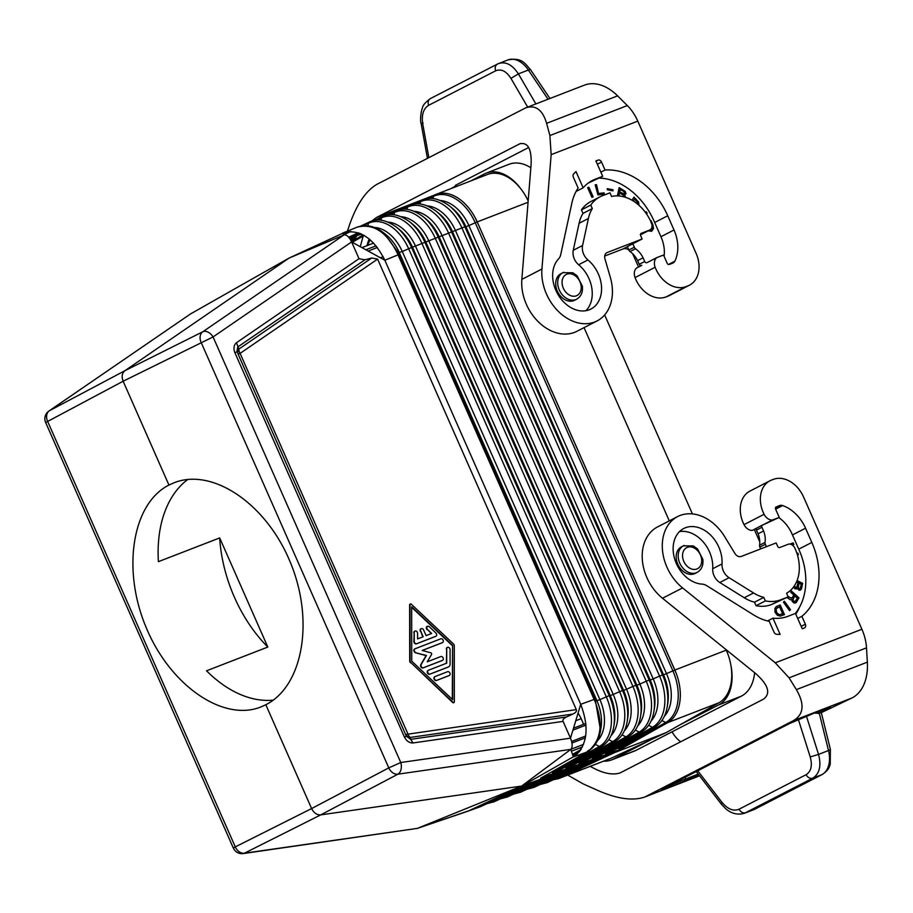 <?xml version="1.0" encoding="UTF-8"?>
<svg xmlns="http://www.w3.org/2000/svg" width="913" height="913" viewBox="0 0 913 913"><rect width="100%" height="100%" fill="white"/><g stroke="black" fill="none" stroke-linecap="round" stroke-linejoin="round"><path stroke-width="1.37" d="M652.099 739.176L666.296 732.568L614.871 752.483L560.274 777.91L611.71 757.995L652.099 739.176L613.456 759.08A43.607 28.668 -111.2 0 1 611.63 759.901A43.607 28.668 -111.2 0 1 603.607 761.168M414.867 648.869L414.73 648.949A2.077 1.564 62.8 0 0 415.563 652.772L426.462 655.454L421.167 664.47A2.077 1.564 62.8 0 0 423.461 667.723L442.565 660.327A2.077 1.564 62.8 0 0 440.888 656.538L427.227 661.822L431.564 654.438A1.039 0.776 62.8 0 0 430.845 652.806L422.205 650.444L442.543 642.569A2.077 1.564 62.8 0 0 440.865 638.78L415.095 648.755A2.077 1.564 62.8 0 0 415.929 652.578M446.366 663.306L446.708 648.732L446.731 663.158L428.437 670.245A2.077 1.564 62.8 0 0 430.114 674.034L448.397 666.958A4.154 3.116 62.8 0 0 448.625 666.855A4.154 3.116 62.8 0 0 450.086 664.071L450.075 649.645A2.077 1.564 62.8 0 0 446.708 648.732M661.891 720.54L665.691 722.514L618.888 749.002L620.167 749.47L668.887 721.852A43.607 28.668 68.8 0 1 667.529 722.697L614.871 752.483L521.665 786.047L417.321 828.388L468.791 810.778L522.031 785.99L575.395 755.633C587.527 744.175 589.296 727.068 580.714 704.311L384.852 260.251C373.908 238.704 360.487 229.414 344.612 232.381L289.17 258.025L237.757 287.116M356.926 235.691L354.347 239.138L352.84 238.852L350.683 240.062M428.22 670.359L428.071 670.427A2.077 1.564 62.8 0 0 429.749 674.228L448.032 667.141A4.154 3.116 62.8 0 0 448.26 667.038A4.154 3.116 62.8 0 0 448.443 666.935M454.275 645.799A2.077 1.564 62.8 0 0 453.441 643.916L411.249 604.166A1.039 0.776 62.8 0 0 409.994 604.657L410.063 660.715A2.077 1.564 62.8 0 0 410.884 662.598L453.076 702.337A1.039 0.776 62.8 0 0 454.343 701.846L454.275 645.799M410.188 604.086A1.039 0.776 62.8 0 0 409.629 604.84L409.994 604.657M453.772 702.611A1.039 0.776 62.8 0 1 452.711 702.531L410.884 662.598M434.679 194.96L434.656 194.971A3.116 2.34 65 0 0 434.656 194.971L436.22 194.321A43.607 28.668 -111.2 0 0 435.912 194.435L487.337 174.52A43.607 28.668 68.8 0 1 520.775 188.763A43.607 28.668 68.8 0 1 528.171 200.951M596.006 759.878L609.222 755.108L558.813 778.515A43.607 28.668 -111.2 0 0 559.121 778.401A43.607 28.668 -111.2 0 0 560.274 777.91L614.871 752.483L667.529 722.685L718.965 702.77A43.607 28.668 -111.2 0 0 730.856 665.098A43.607 28.668 -111.2 0 0 726.292 650.136L726.075 649.622M669.286 520.878L584.058 327.63M371.728 258.002L377.605 259.109L240.085 353.388A6.231 4.086 -124.4 0 1 238.875 349.086L236.478 342.717C233.842 345.023 233.294 348.321 234.858 352.623L236.889 351.984L237.7 347.02L364.903 259.817L371.728 258.002L238.875 349.086A6.231 5.17 -29.7 0 0 238.065 354.039L240.085 353.388L407.871 733.812A6.231 3.972 -98.2 0 0 410.154 737.43L410.724 739.336L406.422 736.357L404.391 737.008C406.525 741.094 409.401 743.068 413.007 742.954L410.724 739.336L566.528 716.956L572.873 714.057L410.154 737.43A6.231 5.501 163.3 0 1 405.851 734.463L576.308 709.618C576.925 711.204 575.783 712.688 572.873 714.057M435.912 194.435A43.607 28.668 -111.2 0 0 435.421 194.64L436.22 194.321A43.607 28.668 -111.2 0 1 477.214 221.927L477.225 221.939C475.513 218.333 475.479 218.344 477.145 221.962L475.251 222.761L672.892 670.872A42.774 28.12 68.8 0 1 665.691 722.514A3.116 2.34 -119.5 0 0 667.437 722.719L668.887 721.852A43.607 28.668 68.8 0 0 674.867 670.051L477.214 221.927L528.068 202.252M237.814 287.081L288.873 258.231L124.864 370.724C121.988 373.132 121.418 376.635 123.141 381.223L168.939 485.054C132.328 503.474 121.714 569.153 145.977 627.048C169.75 685.149 222.886 722.126 260.844 706.982L265.831 704.733L311.618 808.564C313.855 812.958 316.902 815.069 320.748 814.875L521.665 786.047L570.808 749.368L397.908 774.178L320.748 814.875L244.422 853.199L417.321 828.388L243.235 853.564A9.347 5.969 -98.2 0 0 244.422 853.199A9.347 7.076 63.3 0 1 235.292 846.887L233.351 848.086A9.347 9.347 0 0 0 243.235 853.564M289.17 258.025L343.927 234.972C346.495 234.436 349.051 236.752 351.619 241.922L213.071 336.943A9.347 6.129 -124.4 0 0 202.789 331.773L124.864 370.724L49.302 410.793L190.44 313.992L237.791 287.104M343.881 232.632L342.398 233.249L343.927 234.972L202.789 331.773A9.347 6.973 -116.6 0 0 201.077 342.284L388.778 767.867L311.618 808.564L235.292 846.887L47.59 421.304A9.347 7.076 -117.9 0 1 49.302 410.793A9.347 6.129 55.6 0 0 48.914 411.033L190.44 313.992M436.825 680.322L449.253 675.506A2.077 1.564 62.8 0 0 447.587 671.706L435.147 676.522A2.077 1.564 62.8 0 0 436.825 680.322L436.46 680.505A2.077 1.564 62.8 0 1 434.668 676.761L435.033 676.579M570.945 749.265L583.555 744.38M583.624 724.283L581.147 718.657A18.682 12.28 -111.2 0 0 577.997 713.281M411.74 661.16L411.672 606.791L452.586 645.343L452.654 699.712L411.74 661.16M442.417 660.407A2.077 1.564 62.8 0 1 442.2 660.521L423.096 667.917A2.077 1.564 62.8 0 1 420.802 664.653L426.097 655.648L415.563 652.772M582.677 764.695L569.484 769.454M578.1 712.95L578.637 714.16M436.46 680.505L448.888 675.688A2.077 1.564 62.8 0 0 449.116 675.574M552.627 772.9L554.225 773.231L601.427 746.526A3.116 2.34 -119.5 0 1 599.362 746.469L552.627 772.9L551.954 771.805M553.894 773.379L541.261 777.819M187.873 479.439A120.219 79.032 68.8 0 0 158.406 561.655L219.679 537.928L267.817 647.055A120.219 79.032 68.8 0 1 219.679 537.928M273.272 700.123A120.219 79.032 68.8 0 1 206.532 670.793L267.817 647.055M580.406 763.816L627.961 736.951A3.116 2.34 -119.5 0 1 625.896 736.882L579.127 763.348L580.406 763.816L567.235 768.575L614.689 741.744A3.116 2.34 -119.5 0 1 612.623 741.676L565.877 768.118L565.204 767.023M480.695 806.578L529.62 783.845L542.858 779.063M482.11 805.962L466.589 811.646M589.056 750.132L587.983 751.342C601.268 740.511 603.584 723.826 594.956 701.298L397.189 252.924L398.285 252.707L595.15 699.084L580.714 704.311L570.499 738.183L563.093 721.396C562.476 719.809 563.618 718.326 566.528 716.956M571.321 750.874A18.682 12.28 -111.2 0 0 573.786 750.326A18.682 12.28 -111.2 0 0 574.562 749.984L582.426 746.937M666.296 732.568L718.965 702.77M431.267 633.611L427.501 629.514L431.666 633.451L426.097 635.619L423.586 629.924A2.077 1.564 62.8 0 0 420.665 631.054L423.176 636.749L417.595 638.906L417.595 633.36A2.077 1.564 62.8 0 0 414.228 632.435L414.24 641.314A2.077 1.564 62.8 0 0 416.75 643.676L435.855 636.27A2.077 1.564 62.8 0 0 435.866 632.937L429.19 626.649A2.077 1.564 62.8 0 0 427.501 629.514M452.289 699.369L452.586 645.343M611.63 759.901L634.387 751.079A43.607 28.668 -111.2 0 0 636.224 750.258L613.456 759.08M611.71 757.995A43.607 28.668 68.8 0 1 610.557 758.475L559.121 778.401M581.307 748.991A43.607 28.668 68.8 0 1 580.2 747.838M435.718 636.35A2.077 1.564 62.8 0 1 435.49 636.464L416.385 643.859A2.077 1.564 62.8 0 1 413.874 641.508L414.228 632.435M422.285 650.467L442.177 642.763A2.077 1.564 62.8 0 0 442.394 642.649M447.267 647.454A2.077 1.564 62.8 0 0 446.343 648.915M414.787 631.157A2.077 1.564 62.8 0 0 413.863 632.629M422.787 636.897L420.665 631.054M420.996 628.749A2.077 1.564 62.8 0 0 420.3 631.237M427.216 626.341A2.077 1.564 62.8 0 0 427.136 629.708M452.22 645.525L411.672 607.328M370.13 239.754A43.607 28.668 -111.2 0 0 367.893 245.335M369.263 239.023A43.607 28.668 -111.2 0 0 366.969 245.688M587.938 750.806L586.797 752.061L573.375 756.945L570.808 749.368C572.702 747.348 572.599 743.616 570.499 738.183L400.773 762.526A9.347 5.969 81.8 0 1 397.908 774.178A9.347 6.962 62.2 0 1 388.778 767.867L400.773 762.526L213.071 336.943L123.141 381.223L45.65 422.502L233.351 848.086M373.634 243.109L361.97 247.628M595.15 699.084L600.583 730.605M470.971 180.865L484.438 173.927A43.607 28.668 68.8 0 1 486.264 173.105A43.607 28.668 68.8 0 1 520.775 188.763M555.218 778.88A42.774 28.12 -111.2 0 0 558.471 777.716A3.116 2.34 -115 0 0 560.183 777.933L558.813 778.515M374.398 227.474A36.406 23.932 -111.2 0 1 402.268 251.497L398.285 252.707L383.894 233.02L386.153 234.835A36.337 23.886 -111.2 0 1 399.312 252.65L596.942 700.762A36.337 23.886 68.8 0 1 601.051 727.524L600.617 730.366C599.122 739.724 595.025 746.663 588.326 751.171M356.926 227.211L356.835 227.246C373.052 223.08 386.507 231.64 397.189 252.924M565.877 768.118L567.235 768.575M409.629 604.84L409.697 660.898A2.077 1.564 62.8 0 0 410.519 662.781M377.605 259.109L576.308 709.618M168.939 485.054L174.018 482.772C212.752 467.319 266.516 504.056 290.254 562.18C314.494 620.075 303.196 686.017 265.831 704.733M364.903 259.817L359.026 258.71L351.619 241.922L384.852 260.251L399.038 254.453M361.685 234.15L357.839 235.269M726.292 650.136L674.867 670.051C676.373 673.748 676.339 673.76 674.787 670.085L477.214 221.927M434.896 194.868L435.501 194.606M487.222 803.588L494.093 801.785L542.973 779.029L569.404 769.488M526.927 789.266L533.865 787.428L582.791 764.649L595.927 759.913M579.127 763.348L578.454 762.241M648.607 725.321L652.43 727.307A3.116 2.34 -119.5 0 0 654.495 727.376L607.236 754.115L593.655 759.034L591.704 757.459M618.888 749.002L618.215 747.895M606.985 754.229L620.167 749.47M594.956 701.298L599.909 699.609L402.268 251.497L411.592 247.526L609.233 695.638L610.272 695.58L412.63 247.469A36.657 24.103 -111.2 0 0 399.358 229.494L396.676 227.326A41.211 27.093 -111.2 0 1 411.592 247.526L424.922 242.344L622.552 690.456L623.59 690.399L425.949 242.287A36.988 24.32 -111.2 0 0 412.562 224.153L409.88 221.985A41.541 27.31 -111.2 0 1 424.922 242.344L438.24 237.163A41.861 27.527 -111.2 0 0 423.084 216.632L425.766 218.812A37.319 24.525 -111.2 0 1 439.279 237.106L636.92 685.218L635.882 685.275L438.24 237.163L461.921 227.942L659.563 676.054A42.443 27.904 68.8 0 1 652.43 727.307L605.639 753.784L606.905 754.252M605.639 753.784L604.965 752.677M593.735 759.011L641.223 732.158A3.116 2.34 -119.5 0 1 639.157 732.1L592.389 758.566M486.264 173.105L509.032 164.294A43.607 28.668 68.8 0 1 530.852 167.741M580.485 763.793L593.655 759.034M553.974 773.357L567.156 768.598M754.629 672.71A43.607 28.668 68.8 0 1 741.402 696.117L636.224 750.258M730.856 665.098A43.607 28.668 68.8 0 1 718.645 704.927L680.002 724.819M692.419 513.928L604.646 314.928M563.778 272.268A14.95 11.241 62.8 0 0 562.967 272.633L560.959 273.672A14.95 11.241 62.8 0 0 557.295 291.03A14.95 11.241 62.8 0 0 574.642 300.251L576.651 299.213C581.136 296.554 583.03 292.183 582.334 286.1L577.05 275.737L572.862 272.77L562.967 272.633A14.95 11.241 62.8 0 0 559.304 289.992A14.95 11.241 62.8 0 0 575.829 299.578A14.95 11.241 62.8 0 0 576.651 299.213M450.999 188.592L456.158 185.659L455.45 185.305M647.317 262.499L656.63 257.694A9.347 7.019 -117.2 0 0 655.146 267.247A27.413 20.6 -117.2 0 0 686.165 286.579L687.911 285.895A27.413 20.6 62.8 0 0 689.418 285.221A27.413 20.6 62.8 0 0 696.128 253.403L637.788 121.121L551.155 154.662L549.888 135.546L546.613 123.335C542.573 109.731 535.554 104.607 525.557 107.928L377.069 184.255C365.987 190.646 356.812 204.158 349.542 224.792L347.419 231.149M346.986 232.45L347.214 231.742M360.27 246.693L363.157 236.125M371.945 220.992L376.304 217.602L519.759 143.82C527.862 142.04 531.663 148.853 531.126 164.272L521.848 279.378A43.607 32.777 -117.2 0 0 539.161 322.597A43.607 32.777 -117.2 0 0 576.982 331.271L597.068 320.931A43.607 32.777 -117.2 0 1 559.247 312.246A43.607 32.777 -117.2 0 1 541.934 269.027L521.848 279.378M551.155 154.662L541.934 269.027M638.541 267.018L633.234 255.001A9.347 7.019 62.8 0 0 632.526 253.609M641.303 265.523A1.872 1.404 -117.2 0 1 639.237 264.325L644.715 261.506L643.083 257.808A19.025 14.3 62.8 0 0 635.505 248.747A3.116 2.34 62.8 0 1 634.318 247.206L632.812 243.794L627.334 246.613L628.84 250.025A3.116 2.34 62.8 0 0 630.027 251.566L635.505 248.747M630.027 251.566A19.025 14.3 62.8 0 1 637.605 260.627L639.237 264.325M641.839 265.318L636.544 268.045A9.347 7.019 -117.2 0 0 635.06 277.586A27.413 20.6 -117.2 0 0 666.079 296.919L667.825 296.246A27.413 20.6 62.8 0 0 669.332 295.572L689.418 285.221M649.485 230.144L640.424 234.824A6.231 4.679 62.8 0 0 640.515 234.789L649.828 229.996A6.231 4.679 62.8 0 1 649.485 230.144L641.177 233.374A1.872 1.404 62.8 0 0 640.618 235.588L642.124 239.001L607.202 252.524A6.231 4.679 -117.2 0 0 606.86 252.673A6.231 4.679 -117.2 0 0 604.965 258.893L610.341 277.392A43.607 32.777 -117.2 0 1 597.068 320.931M649.828 229.996A6.231 4.679 62.8 0 0 651.357 222.761L651.106 222.19A38.62 29.033 62.8 0 0 611.573 196.455L609.964 192.814L602.523 195.69A43.607 32.777 62.8 0 0 600.138 196.763A43.607 32.777 62.8 0 0 590.768 205.071L592.32 208.598A40.172 30.197 62.8 0 0 588.406 218.492L582.574 245.483L573.261 250.288L579.093 223.286A40.172 30.197 62.8 0 1 583.008 213.391L592.32 208.598M656.63 257.694L663.534 255.024L667.175 263.275A1.872 1.404 62.8 0 0 669.24 264.473L672.847 263.081A6.231 4.679 62.8 0 0 673.189 262.933A6.231 4.679 62.8 0 0 674.867 261.164A35.504 26.694 62.8 0 0 674.011 229.985L667.745 215.753A67.277 50.569 62.8 0 0 605.034 170.023L601.541 162.092A3.116 2.34 -117.2 0 0 598.095 160.095L595.904 160.939L602.683 176.312L595.242 179.188A52.326 39.327 62.8 0 0 592.377 180.477A52.326 39.327 62.8 0 0 583.156 187.816L576 171.587A69.137 51.973 -117.2 0 0 573.615 173.972A3.116 2.34 -117.2 0 0 573.353 177.202L578.134 188.032A56.366 42.375 62.8 0 0 571.869 203.085L560.742 254.556A12.462 9.37 -117.2 0 1 558.562 258.87A30.209 22.711 62.8 0 0 558.882 295.949A30.209 22.711 62.8 0 0 590.939 309.028A30.209 22.711 62.8 0 0 587.938 259.943A12.462 9.37 -117.2 0 1 582.574 245.483M637.788 121.121A37.376 24.571 -111.2 0 0 627.322 105.554L617.587 95.854A49.827 32.754 -111.2 0 0 584.331 85.171L525.557 107.928M628.703 249.728A9.347 7.019 62.8 0 0 622.906 248.998L604.714 256.039M642.124 239.001L632.812 243.794M590.768 205.071L581.455 209.864L583.008 213.391M600.138 196.763L590.825 201.568A43.607 32.777 62.8 0 0 581.455 209.864M585.906 310.694A30.209 22.711 62.8 0 0 578.625 264.736A12.462 9.37 -117.2 0 1 573.261 250.288M583.156 187.816L576.057 191.479M602.683 176.312L588.155 183.125M605.034 170.023L600.857 172.169M600.628 178.149A67.277 50.569 62.8 0 0 599.453 177.978M646.781 262.704A1.872 1.404 -117.2 0 1 644.715 261.506M664.093 256.279A31.145 23.407 62.8 0 0 661.012 236.866L653.982 220.935A62.917 47.293 62.8 0 0 599.225 178.092M650.49 220.843L651.037 220.638L652.886 224.838L653.525 228.501L651.688 231.251L648.139 230.863M591.921 197.334L587.652 187.656L588.874 187.176L593.142 196.854L591.921 197.334M631.944 200.198L633.999 197.151L638.575 201.956L639.02 205.345M598.951 193.465L604.064 192.848L604.406 194.104L597.958 194.891L595.185 184.837L596.531 184.677L598.586 193.659L603.698 193.042L604.007 194.149M612.988 189.767L613.045 190.885L607.316 189.778L607.248 188.66L612.988 189.767L607.259 188.923M617.382 195.896L619.162 187.61L625.211 191.365L625.976 193.659L624.675 195.108L625.61 197.356M645.388 212.364L646.256 211.736L647.18 213.208L646.404 213.768M651.483 231.331L653.206 227.828L650.513 220.889M649.554 230.133L651.996 228.752L652.03 225.705M649.919 229.95L650.98 229.654M587.664 187.69L588.508 187.37L592.765 197.003M633.77 197.482L638.21 202.15L638.803 205.151M637.867 204.341L637.445 202.275L634.603 199.228L633.2 200.951M634.603 199.228L633.371 201.054M595.23 184.974L596.166 184.871L598.586 193.659M612.669 190.817L612.623 189.961M625.211 197.231L624.675 195.108M624.846 195.062L625.61 193.853L624.846 191.547L619.094 187.952M620.304 189.482L619.402 192.152L623.18 194.058L624.492 193.373L624.035 191.616L620.304 189.482L619.767 191.97L623.967 193.853M624.138 196.911L623.408 195.188L619.55 192.985L618.58 195.941M619.55 192.985L618.9 195.975M645.913 211.976L646.37 213.722M637.605 260.627L643.083 257.808M528.695 147.484L455.45 185.328M427.432 158.314L421.167 123.7C420.22 121.121 420.402 116.465 421.726 109.754C423.324 107.22 420.836 105.942 430.297 98.627L497.699 63.944C495.36 65.188 494.675 67.482 495.633 70.826L428.574 105.349C423.392 108.647 421.452 114.787 422.719 123.78C420.573 123.906 420.71 123.62 423.118 122.935M495.633 70.826C501.191 68.601 506.293 71.111 510.938 78.37L518.401 73.885L528.376 70.027L548.017 99.232M535.885 103.934L518.401 73.885C512.022 64.275 505.117 60.966 497.699 63.944L507.868 59.938A24.913 16.377 -111.2 0 1 528.376 70.027A6.231 1.529 146.1 0 1 530.658 69.833C524.895 63.545 522.179 57.199 507.868 59.938M684.271 545.449A14.95 11.241 62.8 0 0 683.449 545.814L681.44 546.853A14.95 11.241 62.8 0 0 677.777 564.211A14.95 11.241 62.8 0 0 695.124 573.432L697.144 572.394C701.629 569.735 703.512 565.364 702.816 559.281L697.532 548.918L693.344 545.951L683.449 545.814A14.95 11.241 62.8 0 0 679.786 563.173A14.95 11.241 62.8 0 0 696.322 572.771A14.95 11.241 62.8 0 0 697.144 572.394M680.744 741.778A24.913 16.377 68.8 0 1 672.048 731.815M590.277 766.338C602.112 773.174 612.018 775.399 619.973 772.991L763.485 699.175C770.994 693.526 768.426 685.012 755.793 673.646L662.496 598.255A43.607 32.777 62.8 0 1 642.307 559.452A43.607 32.777 62.8 0 1 657.554 526.927L677.64 516.575A43.607 32.777 62.8 0 0 662.393 549.112A43.607 32.777 62.8 0 0 682.582 587.915L662.496 598.255M567.692 775.08L583.11 783.868L599.305 791.08C617.918 799.023 633.074 801.009 644.761 797.026L793.374 720.665C803.805 714.514 804.81 704.163 796.376 689.623L867.35 662.142A49.827 32.754 68.8 0 1 852.091 697.931L821.301 712.654M772.352 520.068L779.257 517.397L763.04 524.861L772.352 520.068A9.347 7.019 62.8 0 1 764.101 514.293A27.413 20.6 62.8 0 1 770.013 480.752A27.413 20.6 62.8 0 1 771.508 480.078L773.265 479.405A27.413 20.6 -117.2 0 1 803.566 496.992L861.906 629.262L775.274 662.815L789.072 677.834L796.376 689.623M775.274 662.815L682.582 587.915M756.626 528.171L752.266 530.407L756.375 528.559M754.355 529.597L759.753 541.843A9.347 7.019 -117.2 0 1 759.776 541.888M760.666 548.918L759.867 547.115A3.116 2.34 -117.2 0 1 759.548 545.244L765.026 542.413A19.025 14.3 -117.2 0 0 763.576 530.989L761.944 527.292A1.872 1.404 62.8 0 1 762.401 525.123L756.923 527.942A1.872 1.404 62.8 0 0 756.466 530.111L761.944 527.292M756.466 530.111L758.098 533.808A19.025 14.3 -117.2 0 1 759.548 545.244M762.298 525.18L757.025 527.897A1.872 1.404 62.8 0 0 756.923 527.942M770.013 480.752L749.927 491.103A27.413 20.6 62.8 0 0 744.015 524.633A9.347 7.019 62.8 0 0 752.266 530.407M677.64 516.575A43.607 32.777 62.8 0 1 724.728 536.741L734.862 553.404A6.231 4.679 62.8 0 0 741.242 556.439L776.164 542.915L777.671 546.328A1.872 1.404 -117.2 0 0 779.736 547.526L788.056 544.308A6.231 4.679 -117.2 0 1 794.938 548.302L795.189 548.873A38.62 29.033 -117.2 0 1 786.584 593.256L788.181 596.897L780.741 599.784A43.607 32.777 -117.2 0 1 765.356 600.914L763.804 597.387A40.172 30.197 -117.2 0 1 753.567 592.971L729.099 577.712A12.462 9.37 62.8 0 1 722.012 563.926A30.209 22.711 -117.2 0 0 709.778 534.31A30.209 22.711 -117.2 0 0 683.769 528.49A30.209 22.711 -117.2 0 0 674.969 559.92A30.209 22.711 -117.2 0 0 702.006 584.115A12.462 9.37 62.8 0 1 706.81 585.735L753.465 614.826A56.366 42.375 -117.2 0 0 769.248 621.342L774.019 632.173A3.116 2.34 62.8 0 0 776.643 634.284A69.137 51.973 62.8 0 0 780.124 634.387L772.969 618.169A52.326 39.327 -117.2 0 0 788.022 616.286L795.463 613.399L802.242 628.772L804.433 627.927A3.116 2.34 62.8 0 0 804.604 627.847A3.116 2.34 62.8 0 0 805.369 624.23L801.865 616.298A67.277 50.569 -117.2 0 0 811.828 542.436L805.551 528.205A35.504 26.694 -117.2 0 0 782.646 505.551A6.231 4.679 -117.2 0 0 779.782 505.528L776.176 506.932A1.872 1.404 -117.2 0 0 775.616 509.146L779.257 517.397M861.906 629.262A37.376 24.571 68.8 0 1 866.505 647.853L867.35 662.142M763.804 597.387L754.492 602.181A40.172 30.197 -117.2 0 1 744.255 597.764L719.786 582.505A12.462 9.37 62.8 0 1 712.699 568.731A30.209 22.711 -117.2 0 0 679.489 531.606M765.356 600.914L756.044 605.707L754.492 602.181M788.181 596.897L771.428 604.577A43.607 32.777 -117.2 0 1 756.044 605.707M772.969 618.169L767.559 620.954M801.865 616.298L797.688 618.443M799.594 607.042A67.277 50.569 -117.2 0 1 795.805 614.164M778.823 517.625A31.145 23.407 -117.2 0 1 792.039 533.957L799.069 549.888A62.917 47.293 -117.2 0 1 795.28 613.479M762.401 525.123A1.872 1.404 62.8 0 1 762.503 525.078L763.04 524.861M766.406 546.693L765.345 544.296A3.116 2.34 -117.2 0 1 765.026 542.413M792.324 545.061L793.854 544.468L793.157 542.87L789.973 544.102M798.761 574.539L798.966 573.238M777.454 615.362L780.375 616.07L784.45 614.632L780.181 604.954L776.221 606.631L774.909 608.412L775.011 612.201L777.454 615.362M794.082 603.048L796.17 602.591L798.966 597.867L791.468 591.065L790.784 592.286L793.774 595.014L792.587 597.136L791.149 598.198L788.398 596.543L787.588 597.992L790.521 599.818L791.925 599.579L792.21 601.347L794.082 603.048M797.414 554.944L798.407 554.739L797.859 553.095L796.901 553.301M793.602 586.956L794.972 588.828L797.563 588.463L799.172 590.312L801.443 589.182L802.618 583.304L797.083 580.565M784.381 601.233L783.4 602.135L789.551 610.637L790.532 609.736L784.381 601.233M758.098 533.808L763.576 530.989M790.053 544.114L792.792 543.052L793.477 544.616M784.073 614.78L779.816 605.148L776.712 606.346M777.534 607.544L775.582 609.473L776.678 613.445L778.766 614.894L782.635 613.776L779.131 614.711L776.564 612.452L776.13 608.788L779.542 606.768L782.635 613.776M788.239 596.828L791.617 598.118M791.274 591.407L798.601 598.061L795.417 603.025M794.709 595.869L792.746 599.156L793.055 601.131L795.052 601.576L793.42 600.937L792.986 599.704L794.709 595.869L797.334 598.255L795.052 601.576M796.935 553.404L798.008 554.819M796.775 589.022L797.563 588.463M800.302 590.255L802.253 583.498L796.958 580.873M794.173 586.146L795.428 587.63L796.741 587.31L795.371 587.23L794.47 585.712M798.978 583.156L797.962 586.933L798.658 588.782L800.153 588.702L799.023 588.588L798.339 587.344L798.978 583.156L801.294 584.309L800.153 588.702M796.513 581.935L798.03 582.688L796.741 587.31M784.084 601.507L790.167 609.93L789.483 610.546M830.385 749.379A6.231 0.89 166.1 0 1 828.513 750.532A24.913 16.377 68.8 0 1 821.848 774.669A6.231 4.679 62.8 0 0 822.191 774.521C829.415 769.602 829.038 766.966 830.225 764.466L830.385 749.379L821.278 712.528L818.459 713.464L814.613 712.802M665.634 787.314L664.972 787.657C659.882 790.316 660.43 790.453 666.638 788.079L668.282 785.979M698.902 774.943L684.328 781.231L685.971 779.12L684.944 777.397M698.217 774.041L668.305 785.967M789.95 723.324L664.972 787.657M806.384 715.986L818.539 754.4L810.219 756.923C812.559 765.516 811.178 771.439 806.076 774.703C807.914 777.705 810.128 778.869 812.73 778.207C819.543 773.847 821.483 765.916 818.539 754.4L828.513 750.532L819.269 713.144M806.076 774.703L739.016 809.226C733.39 811.486 727.718 809.192 722 802.344L721.202 803.954L696.299 771.553M739.016 809.226C740.854 812.228 743.068 813.392 745.67 812.73L754.789 809.192L821.848 774.669L812.73 778.207L744.62 813.198L753.739 809.671A24.913 16.377 -111.2 0 0 754.789 809.192A6.231 4.679 62.8 0 0 755.131 809.044A6.231 4.679 62.8 0 0 755.45 808.861M789.3 723.655L807.195 715.655M807.72 715.45L824.884 708.808M825.42 708.602C831.617 706.228 832.177 706.365 827.075 709.024L824.119 708.967M351.471 241.591L363.237 234.938M353.103 239.138L355.728 237.654M585.701 735.981L571.629 741.436M586.009 725.082L572.919 730.149M581.147 718.657L575.749 720.745M573.501 728.197L585.861 723.416L573.501 728.209M480.626 806.613L529.7 783.822M533.865 787.428A3.116 2.34 -115 0 1 531.948 787.291L572.896 768.221M541.98 783.651A42.443 27.904 -111.2 0 0 545.209 782.498L586.169 763.428M540.165 784.495L547.127 782.646A3.116 2.34 -115 0 1 545.209 782.498L544.856 782.315M238.065 354.039L406.422 736.357L238.065 354.039M413.007 742.954L563.093 721.396M382.673 259.041L384.053 258.505M367.756 225.865L368.567 223.194L362.94 225.819M350.832 231.457L343.745 234.755M585.393 737.807L571.96 743.011L585.393 737.818M377.343 247.469L368.133 251.029M380.401 257.786L383.175 256.713M515.48 793.214A41.793 27.47 -111.2 0 0 518.698 792.073L559.623 773.014M513.699 794.048L520.615 792.21A3.116 2.34 -115 0 1 518.698 792.073L518.344 791.879M558.117 777.522L599.453 758.635M488.991 802.767A41.142 27.048 -111.2 0 0 492.175 801.637L533.078 782.589M494.093 801.785A3.116 2.34 -115 0 1 492.175 801.637L491.833 801.443M360.407 226.196L369.628 221.905A3.116 2.34 65 0 0 368.567 223.194A41.142 27.048 -111.2 0 1 408.636 248.678L606.278 696.79A41.142 27.048 68.8 0 1 599.362 746.469L595.299 744.357M376.042 245.837L365.862 249.774M374.307 220.387L382.627 216.518A3.116 2.34 65 0 0 381.577 217.808L376.715 220.079M531.606 787.097L531.948 787.291A42.124 27.687 -111.2 0 1 528.73 788.433M502.241 797.996A41.473 27.264 -111.2 0 0 505.437 796.855L546.351 777.808M500.461 798.818L507.354 797.003A3.116 2.34 -115 0 1 505.437 796.855L505.083 796.661M404.391 737.008L234.858 352.623M236.478 342.717L359.026 258.71M358.284 232.769L348.698 237.232M380.858 220.17L381.577 217.808A41.473 27.264 -111.2 0 1 421.954 243.497L619.596 691.609A41.473 27.264 68.8 0 1 612.623 741.676L608.766 739.667M406.878 209.351L407.586 207.046L402.77 209.282M414.319 211.314A37.387 24.583 -111.2 0 1 442.234 235.953L639.876 684.065L636.92 685.218A37.319 24.525 68.8 0 1 641.131 712.688L640.606 716.1A41.861 27.527 68.8 0 0 635.882 685.275L632.914 686.428L435.284 238.316A41.793 27.47 -111.2 0 0 394.576 212.421L389.737 214.681M393.868 214.76L394.576 212.421A3.116 2.34 65 0 1 395.637 211.131C403.478 207.228 412.619 209.054 423.084 216.632M388.105 222.11A36.737 24.149 -111.2 0 1 415.586 246.316L613.228 694.428L622.552 690.456A41.541 27.31 68.8 0 1 627.254 721.042L627.767 717.629A36.988 24.32 68.8 0 0 623.59 690.399L626.558 689.247L428.916 241.135A37.056 24.366 -111.2 0 0 401.206 216.712M637.719 725.938A37.387 24.583 68.8 0 0 639.876 684.065L646.244 681.246L448.603 233.135A42.124 27.687 -111.2 0 0 407.586 207.046A3.116 2.34 65 0 1 408.636 205.745C416.533 201.807 425.743 203.656 436.288 211.291A42.192 27.732 -111.2 0 1 451.558 231.982L649.2 680.094L646.244 681.246A42.124 27.687 68.8 0 1 639.157 732.1L635.334 730.103M427.421 205.916A37.718 24.788 -111.2 0 1 455.553 230.772L653.194 678.873L650.239 680.025A37.638 24.742 68.8 0 1 654.484 707.746L653.97 711.159A42.192 27.732 68.8 0 0 649.2 680.094L650.239 680.025L452.597 231.913A37.638 24.742 -111.2 0 0 438.97 213.459L436.288 211.291M651.037 721.099A37.718 24.788 68.8 0 0 653.194 678.873L662.53 674.901L464.888 226.801L465.915 226.732A37.969 24.959 -111.2 0 0 452.175 208.118L449.493 205.95A42.523 27.949 -111.2 0 1 464.888 226.801L461.921 227.942A42.443 27.904 -111.2 0 0 420.585 201.659L415.792 203.884M419.889 203.953L420.585 201.659A3.116 2.34 65 0 1 421.646 200.358C429.589 196.398 438.868 198.258 449.493 205.95M664.367 716.26A38.038 25.005 68.8 0 0 666.524 673.691L468.883 225.579L465.915 226.732L663.557 674.844L674.867 670.051M662.53 674.901L663.557 674.844A37.969 24.959 68.8 0 1 667.848 702.805L667.323 706.217A42.523 27.949 68.8 0 0 662.53 674.901M440.534 200.518A38.038 25.005 -111.2 0 1 468.883 225.579L475.251 222.761A42.774 28.12 -111.2 0 0 433.595 196.272L428.825 198.486M434.656 194.971A3.116 2.34 65 0 0 433.595 196.272L432.899 198.543M624.389 730.777A37.056 24.366 68.8 0 0 626.558 689.247L632.914 686.428A41.793 27.47 68.8 0 1 625.896 736.882L622.05 734.885M597.387 740.82A36.406 23.932 68.8 0 0 599.909 699.609L609.233 695.638A41.211 27.093 68.8 0 1 613.89 725.983L614.415 722.571A36.657 24.103 68.8 0 0 610.272 695.58L613.228 694.428A36.737 24.149 68.8 0 1 611.071 735.616M580.234 750.634L572.691 754.903M579.447 751.684L572.862 755.405M540.69 778.15L586.797 752.061M718.645 704.927L741.402 696.117M726.999 651.791L728.175 651.334M696.893 568.982A11.835 8.902 62.8 0 0 700.442 554.944A11.835 8.902 62.8 0 0 687.352 547.355A11.835 8.902 62.8 0 0 683.803 561.392A11.835 8.902 62.8 0 0 696.893 568.982M576.4 295.801A11.835 8.902 62.8 0 0 579.949 281.763A11.835 8.902 62.8 0 0 566.859 274.174A11.835 8.902 62.8 0 0 563.321 288.2A11.835 8.902 62.8 0 0 576.4 295.801M655.146 267.247L635.06 277.586M686.165 286.579L666.079 296.919M687.911 285.895L667.825 296.246M520.752 143.501L518.744 144.277M546.613 123.335L617.587 95.854M549.888 135.546L627.322 105.554M607.202 252.524L606.54 252.867M622.906 248.998L627.368 246.704M588.406 218.492L579.093 223.286M587.938 259.943L578.625 264.736M598.095 160.095L596.006 161.167M595.242 179.188L589.672 182.064M601.541 162.092L597.364 164.249M667.745 215.753L654.667 222.487M674.011 229.985L660.944 236.707M674.867 261.164L668.419 264.485M628.84 250.025L634.318 247.206M428.574 105.349C427.615 102.016 428.3 99.711 430.639 98.467L430.297 98.627M422.719 123.78L428.836 157.595M510.938 78.37L527.68 107.106M434.211 195.177L376.304 217.602M764.101 514.293L744.015 524.633M789.072 677.834L866.505 647.853M793.374 720.665L852.091 697.931M753.567 592.971L744.255 597.764M729.099 577.712L719.786 582.505M780.741 599.784L771.428 604.577M722.012 563.926L712.699 568.731M805.369 624.23L801.192 626.375M811.828 542.436L798.749 549.158M779.782 505.528L775.479 507.742M782.646 505.551L775.628 509.169M805.551 528.205L792.473 534.938M759.867 547.115L765.345 544.296M646.906 796.068L699.495 775.708M827.075 709.024L818.459 713.464M666.638 788.079L684.328 781.231M810.219 756.923L798.327 719.364M722 802.344L697.76 770.8M822.921 709.584L815.674 713.315M364.241 235.508L352.27 242.287M354.347 239.138L351.151 240.941M48.914 411.033A9.347 9.347 0 0 0 45.65 422.502M466.897 811.543L416.956 828.525M343.242 234.185L348.96 231.525M343.14 232.918L356.88 227.234C365.999 224.084 375.003 226.013 383.894 233.02M349.268 237.916L359.437 233.18M349.633 238.419L360.213 233.488M409.88 221.985C399.495 214.452 390.41 212.638 382.627 216.518M396.676 227.326C386.37 219.862 377.354 218.047 369.628 221.905M400.351 209.602L408.636 205.745M413.372 204.215L421.646 200.358M387.329 215L395.637 211.131M349.987 238.921L360.966 233.819M627.961 736.951C634.832 732.819 639.043 725.869 640.606 716.1M556.245 774.235L507.354 797.003M596.063 759.856L547.127 782.646M654.495 727.376C661.469 723.176 665.737 716.123 667.323 706.217M641.223 732.158C648.15 728.003 652.396 720.996 653.97 711.159M601.427 746.526C608.195 742.452 612.349 735.604 613.89 725.983M614.689 741.744C621.513 737.636 625.702 730.742 627.254 721.042M572.508 754.378L580.919 749.619M587.059 751.935L540.975 778.013M558.231 778.721L553.404 779.725M569.518 769.442L520.615 792.21M467.216 811.429L480.295 806.727M582.403 746.994L573.786 750.326M530.658 69.833L549.934 98.49M497.357 64.104L498.738 63.476M644.761 797.026L699.575 775.799M663.683 788.01L789.642 723.495L827.829 707.381M822.191 774.521L753.739 809.671M721.202 803.954L725.721 808.735C728.391 811.098 735.113 816.074 744.62 813.198"/></g></svg>
